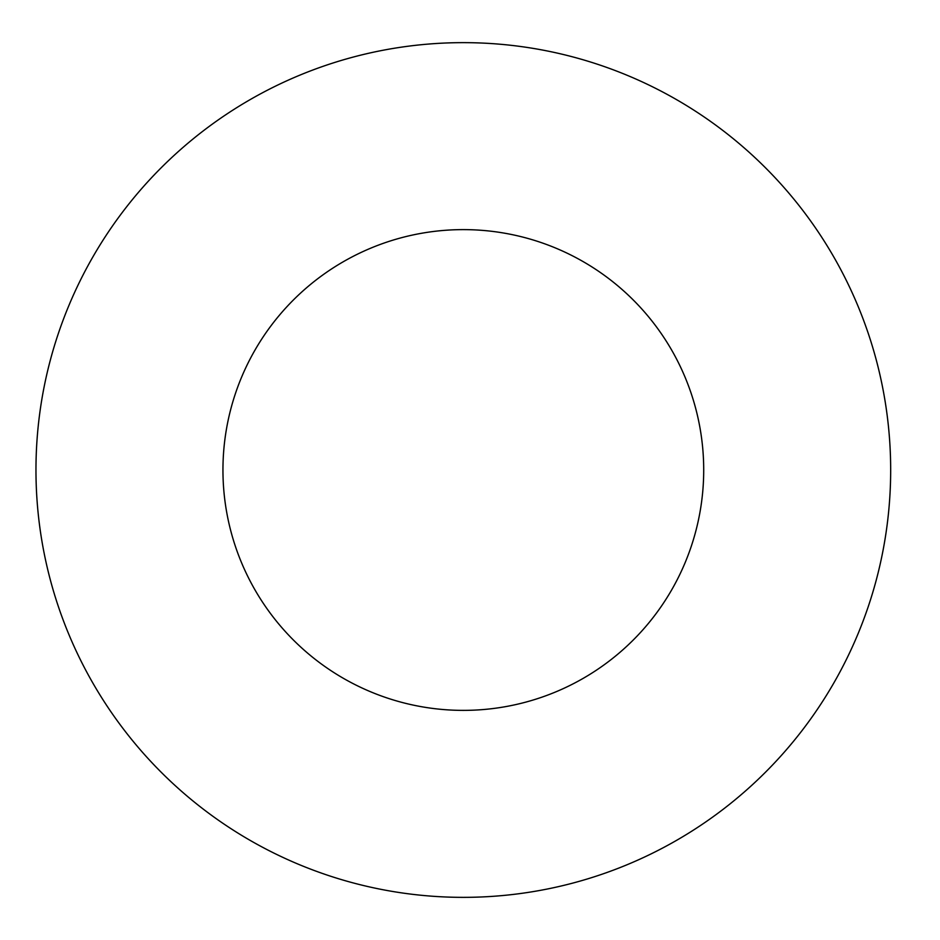 <?xml version="1.0" encoding="UTF-8"?>
<svg xmlns="http://www.w3.org/2000/svg" width="940" height="940" viewBox="0 0 940 940"><rect width="100%" height="100%" fill="white"/><g stroke="black" fill="none" stroke-linecap="round" stroke-linejoin="round"><path stroke-width="1.41" d="M703.707 470A240.382 240.382 0 0 1 343.135 678.175A240.382 240.382 0 0 1 343.135 261.825A240.382 240.382 0 0 1 703.707 470M890.673 470A427.348 427.348 0 0 1 249.652 840.102A427.348 427.348 0 0 1 249.652 99.898A427.348 427.348 0 0 1 890.673 470"/></g></svg>

